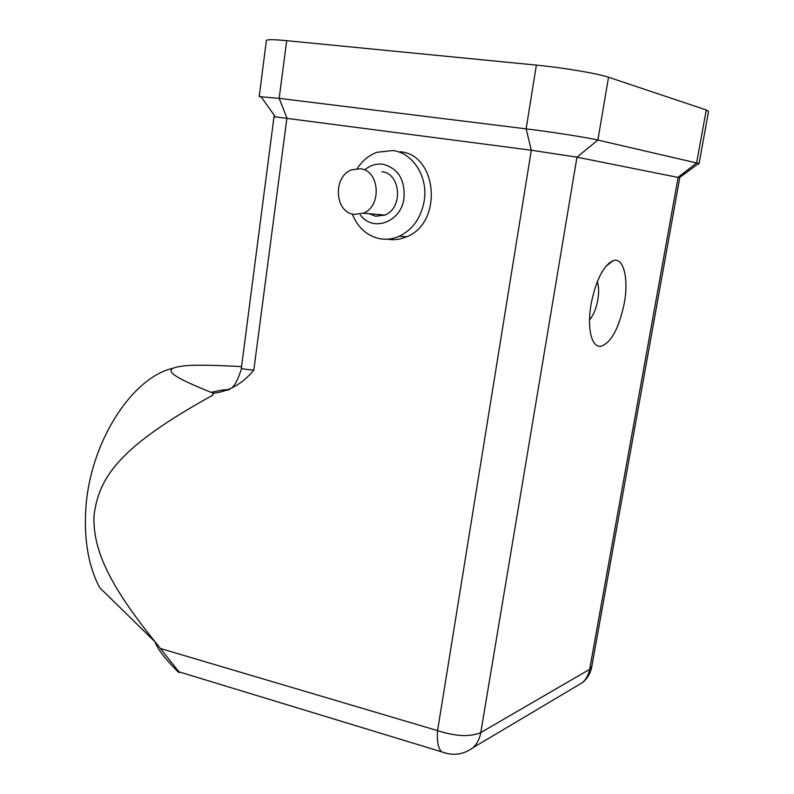 <?xml version="1.0" encoding="UTF-8"?>
<svg xmlns="http://www.w3.org/2000/svg" width="794" height="794" viewBox="0 0 794 794"><rect width="100%" height="100%" fill="white"/><g stroke="black" fill="none" stroke-linecap="round" stroke-linejoin="round"><path stroke-width="1.19" d="M228.325 390.102L221.814 390.142L211.065 392.315L214.112 393.119L212.931 393.358C229.168 391.382 242.795 383.631 253.812 370.083C246.299 369.518 242.16 368.892 241.386 368.208M155.088 641.899C157.152 648.261 163.892 657.313 175.315 669.064C178.521 672.429 179.722 673.352 178.918 671.813L155.455 642.247C107.359 582.806 92.987 548.396 93.98 515.921C98.784 476.737 119.864 446.456 212.802 395.184L212.931 393.358M447.29 753.615L441.494 751.789C438.06 747.869 436.75 740.812 437.573 730.619L160.686 648.579M172.715 368.317C131.298 377.775 88.66 444.352 85.663 511.723C84.214 541.796 88.868 567.095 99.627 587.59L155.455 642.247M241.555 366.6C218.965 365.369 202.172 364.972 191.175 365.389L185.885 365.677C164.993 367.989 160.15 371.939 211.065 392.315M597.277 281.701C598.865 286.277 599.053 292.331 597.822 299.864C596.155 308.777 593.386 315.446 589.535 319.863M624.283 303.209C618.953 328.547 611.092 342.939 600.671 346.382C595.788 346.621 592.403 342.214 590.518 333.143C589.029 324.964 589.227 315.228 591.103 303.923C596.016 279.974 603.361 265.543 613.137 260.631C623.558 256.78 628.868 278.634 624.283 303.209M381.954 171.722C401.02 173.4 403.292 208.385 384.802 215.075L375.552 216.226L369.2 213.715M360.347 168.765C379.711 170.462 382.073 206.331 363.305 213.209L353.906 214.4C334.433 212.216 332.706 176.199 351.802 169.777L360.347 168.765M352.298 214.043C357.856 227.739 367.096 235.977 379.998 238.756C386.509 239.877 392.921 239.054 399.243 236.284C412.781 229.635 421.108 217.834 424.224 200.882C428.264 176.953 412.949 152.756 392.762 150.532L376.872 152.299C368.873 155.356 362.302 160.785 357.161 168.606M365.25 169.44C370.689 165.162 376.614 163.435 383.026 164.259C398.092 168.318 405.079 179.573 404.007 198.043C401.258 222.141 373.041 232.543 360.287 214.936M699.048 163.693L708.546 111.478L706.263 109.959L608.522 77.246C598.16 73.604 562.787 67.619 536.367 65.108L286.684 40.673C274.357 39.502 267.598 39.392 266.397 40.335L259.201 96.64L279.17 98.347L526.134 128.856C552.247 132.052 587.411 137.56 597.882 140.062L696.626 162.969L698.641 163.504L699.018 163.852L698.055 163.941M274.009 116.698L531.305 150.215L576.96 157.172L679.763 177.767L591.828 666.265L589.644 669.342L480.787 732.564C479.705 738.767 477.095 743.809 472.986 747.7L582.558 682.552C586.27 679.108 588.632 674.702 589.644 669.342L678.126 177.3L696.626 162.969L706.263 109.959M608.661 263.36L609.335 263.648M400.226 151.753C437.812 154.622 442.873 223.174 406.627 236.751C400.345 239.49 393.953 240.304 387.482 239.193M274.019 116.629L241.376 367.94M575.273 686.889L582.558 682.552C587.411 678.523 590.448 673.391 591.679 667.178M229.883 389.348L221.814 390.142M608.522 77.246L597.882 140.062L576.96 157.172L480.787 732.564C470.048 737.14 455.647 736.485 437.573 730.619L531.305 150.215L526.134 128.856L536.367 65.108M286.684 40.673L279.17 98.347L286.942 118.018L253.812 370.083M178.918 671.813L441.494 751.789C452.898 756.116 463.398 754.757 472.986 747.7M363.305 213.209L384.802 215.075M275.21 116.649L260.928 96.54M679.466 177.598L698.641 163.504M241.604 368.366C238.24 378.758 235.242 384.961 232.612 386.966M605.584 266.625L613.137 260.631M399.243 236.284L406.627 236.751"/></g></svg>
